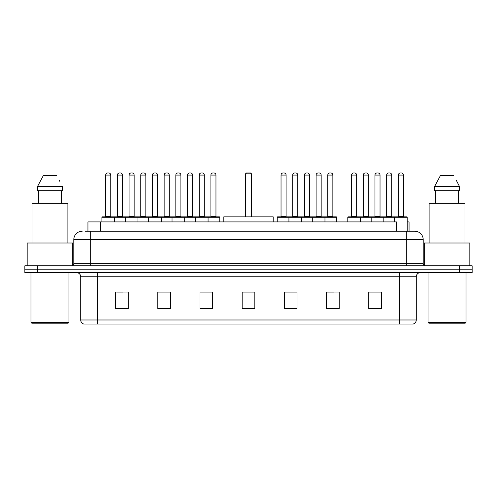 <?xml version="1.0" encoding="UTF-8"?>
<svg xmlns="http://www.w3.org/2000/svg" width="497" height="497" viewBox="0 0 497 497"><rect width="100%" height="100%" fill="white"/><g stroke="black" fill="none" stroke-linecap="round" stroke-linejoin="round"><path stroke-width="0.75" d="M85.198 231.198L90.678 231.198L85.198 231.198L87.944 231.198L87.944 221.917L396.395 221.917L396.395 231.198M407.205 221.917L409.056 221.917L409.056 231.198M82.241 231.198A8.437 8.437 0 0 0 73.798 239.641L73.798 263.69A2.112 2.112 0 0 1 71.692 265.802M423.202 239.641L90.678 239.641L90.678 231.198L414.759 231.198A8.437 8.437 0 0 1 423.202 239.641L423.202 263.69C423.326 264.976 424.028 265.678 425.308 265.802M37.511 265.802L24.85 265.802L24.85 269.175L37.511 269.175L24.85 269.175L24.85 272.555L37.511 272.555L37.511 269.175L459.489 269.175L37.511 269.175L37.511 265.802L459.489 265.802L459.489 269.175L472.15 269.175L459.489 269.175L459.489 272.555L37.511 272.555M459.489 272.555L472.15 272.555L472.15 265.802L459.489 265.802M414.635 231.198L411.802 231.198M416.281 319.981C416.163 322.006 415.15 323.354 413.243 324.032L399.402 324.032L399.402 319.981L416.281 319.981L416.281 276.773A4.218 4.218 0 0 1 420.499 272.555M399.402 324.032L83.757 324.032A4.218 4.218 0 0 1 80.719 319.981L80.719 276.773C80.471 274.207 79.066 272.803 76.501 272.555M381.423 308.885L381.423 292.006L368.762 292.006L368.762 308.885L381.423 308.885M339.227 308.885L339.227 292.006L326.566 292.006L326.566 308.885L339.227 308.885M297.026 308.885L297.026 292.006L284.371 292.006L284.371 308.885L297.026 308.885M128.238 308.885L128.238 292.006L115.577 292.006L115.577 308.885L128.238 308.885M170.434 308.885L170.434 292.006L157.773 292.006L157.773 308.885L170.434 308.885M212.629 308.885L212.629 292.006L199.974 292.006L199.974 308.885L212.629 308.885M254.831 308.885L254.831 292.006L242.169 292.006L242.169 308.885L254.831 308.885M391.723 324.032L97.598 324.032L97.598 319.981L399.402 319.981L399.402 276.773L80.719 276.773M327.156 292.093L333.487 292.093M368.762 292.093L380.665 292.093M374.334 292.093L368.973 292.093M210.268 292.093L204.907 292.093M157.773 292.093L169.844 292.093M163.513 292.093L158.152 292.093M116.758 292.093L123.088 292.093M292.093 292.093L286.732 292.093M254.831 292.093L242.169 292.093M212.629 292.093L199.974 292.093M297.026 292.093L284.371 292.093M68.101 323.193L31.814 323.193L30.969 322.348L68.946 322.348L68.101 323.193M30.969 272.555L30.969 322.348M68.946 272.555L68.946 322.348M72.742 265.516L72.742 243.014L27.173 243.014L27.173 265.802M67.89 243.014L67.89 203.348L32.025 203.348L32.025 243.014M61.466 190.686L61.466 203.348L61.466 190.686M37.53 186.468L43.369 175.497L37.53 186.468L37.53 190.686L62.386 190.686L62.386 186.468L37.53 186.468M59.721 181.256L59.385 180.622M38.449 190.686L38.449 203.348M56.546 175.497L43.369 175.497M273.188 221.917L273.188 216.854L223.812 216.854L223.812 221.917M245.549 173.807L246.388 172.968L250.612 172.968L251.451 173.807L245.549 173.807L245.549 216.854M251.451 173.807L251.451 216.854M251.873 216.854L251.873 176.342A3.373 3.373 0 0 0 251.451 174.708M245.127 216.854L245.127 176.342L245.549 176.342M465.186 323.193L428.899 323.193L428.054 322.348L466.031 322.348L465.186 323.193M428.054 272.555L428.054 322.348M466.031 272.555L466.031 322.348M469.827 265.802L469.827 243.014L424.258 243.014L424.258 265.516M464.975 243.014L464.975 203.348L429.11 203.348L429.11 243.014M456.805 181.256L459.47 186.468L434.614 186.468L440.454 175.497L434.614 186.468L434.614 190.686L459.47 190.686L459.47 186.468L459.47 190.686M459.47 186.468L456.47 180.622M435.534 190.686L435.534 203.348M458.551 203.348L458.551 190.686M453.631 175.497L440.454 175.497M207.529 216.854L219.339 216.854A0.422 0.422 0 0 1 219.761 217.276L101.904 217.276A0.422 0.422 0 0 1 102.326 216.854L114.142 216.854A0.422 0.422 0 0 1 114.565 217.276L114.565 221.917M110.763 175.074L105.699 175.074A2.112 2.112 0 0 1 107.812 172.968L108.657 172.968A2.112 2.112 0 0 1 110.763 175.074L110.763 216.431A0.422 0.422 0 0 0 111.185 216.854M105.699 175.074L105.699 216.431A0.422 0.422 0 0 1 105.277 216.854M101.904 217.276L101.904 221.917M125.281 221.917L125.281 217.276A0.422 0.422 0 0 1 125.704 216.854L137.52 216.854A0.422 0.422 0 0 1 137.942 217.276L137.942 221.917M134.14 175.074L129.077 175.074A2.112 2.112 0 0 1 131.189 172.968L132.034 172.968A2.112 2.112 0 0 1 134.14 175.074L134.14 216.431A0.422 0.422 0 0 0 134.563 216.854M129.077 175.074L129.077 216.431A0.422 0.422 0 0 1 128.655 216.854M148.659 221.917L148.659 217.276A0.422 0.422 0 0 1 149.081 216.854L160.898 216.854A0.422 0.422 0 0 1 161.32 217.276L161.32 221.917M157.518 175.074L152.455 175.074A2.112 2.112 0 0 1 154.567 172.968L155.412 172.968A2.112 2.112 0 0 1 157.518 175.074L157.518 216.431A0.422 0.422 0 0 0 157.94 216.854M152.455 175.074L152.455 216.431A0.422 0.422 0 0 1 152.032 216.854M172.037 221.917L172.037 217.276A0.422 0.422 0 0 1 172.459 216.854L184.275 216.854A0.422 0.422 0 0 1 184.698 217.276L184.698 221.917M180.896 175.074L175.832 175.074A2.112 2.112 0 0 1 177.945 172.968L178.79 172.968A2.112 2.112 0 0 1 180.896 175.074L180.896 216.431A0.422 0.422 0 0 0 181.318 216.854M175.832 175.074L175.832 216.431A0.422 0.422 0 0 1 175.41 216.854M195.414 221.917L195.414 217.276A0.422 0.422 0 0 1 195.837 216.854L207.653 216.854A0.422 0.422 0 0 1 208.075 217.276L208.075 221.917M204.279 175.074L199.21 175.074A2.112 2.112 0 0 1 201.322 172.968L202.167 172.968A2.112 2.112 0 0 1 204.279 175.074L204.279 216.431A0.422 0.422 0 0 0 204.696 216.854M199.21 175.074L199.21 216.431A0.422 0.422 0 0 1 198.788 216.854M324.417 216.854L336.233 216.854A0.422 0.422 0 0 1 336.649 217.276L288.925 217.276A0.422 0.422 0 0 1 289.347 216.854L301.163 216.854A0.422 0.422 0 0 1 301.586 217.276L301.586 221.917M297.79 175.074L292.721 175.074A2.112 2.112 0 0 1 294.833 172.968L295.678 172.968A2.112 2.112 0 0 1 297.79 175.074L297.79 216.431A0.422 0.422 0 0 0 298.212 216.854M292.721 175.074L292.721 216.431A0.422 0.422 0 0 1 292.304 216.854M289.471 216.854L277.661 216.854A0.422 0.422 0 0 0 277.239 217.276L288.925 217.276L288.925 221.917M312.302 221.917L312.302 217.276A0.422 0.422 0 0 1 312.725 216.854L324.541 216.854A0.422 0.422 0 0 1 324.963 217.276L324.963 221.917M321.168 175.074L316.104 175.074A2.112 2.112 0 0 1 318.21 172.968L319.055 172.968A2.112 2.112 0 0 1 321.168 175.074L321.168 216.431A0.422 0.422 0 0 0 321.59 216.854M316.104 175.074L316.104 216.431A0.422 0.422 0 0 1 315.682 216.854M394.55 221.917L394.55 217.276A0.422 0.422 0 0 1 394.972 216.854L406.782 216.854A0.422 0.422 0 0 1 407.205 217.276L347.794 217.276A0.422 0.422 0 0 1 348.217 216.854L360.027 216.854A0.422 0.422 0 0 1 360.449 217.276L360.449 221.917M356.653 216.431A0.422 0.422 0 0 0 357.076 216.854L351.168 216.854A0.422 0.422 0 0 0 351.59 216.431L356.653 216.431L356.653 175.074A2.112 2.112 0 0 0 354.541 172.968L353.702 172.968A2.112 2.112 0 0 0 351.59 175.074L351.59 216.431M347.794 217.276L347.794 221.917M371.172 221.917L371.172 217.276A0.422 0.422 0 0 1 371.594 216.854L383.404 216.854A0.422 0.422 0 0 1 383.827 217.276L383.827 221.917M380.031 216.431A0.422 0.422 0 0 0 380.453 216.854L374.545 216.854A0.422 0.422 0 0 0 374.968 216.431L380.031 216.431L380.031 175.074A2.112 2.112 0 0 0 377.919 172.968L377.08 172.968A2.112 2.112 0 0 0 374.968 175.074L374.968 216.431M403.409 216.431A0.422 0.422 0 0 0 403.831 216.854L397.923 216.854A0.422 0.422 0 0 0 398.346 216.431L403.409 216.431L403.409 175.074A2.112 2.112 0 0 0 401.296 172.968L400.458 172.968A2.112 2.112 0 0 0 398.346 175.074L398.346 216.431M407.205 217.276L407.205 231.198M125.828 216.854L114.012 216.854M117.391 175.074A2.112 2.112 0 0 1 119.497 172.968L120.342 172.968A2.112 2.112 0 0 1 122.455 175.074L117.391 175.074L117.391 216.431A0.422 0.422 0 0 1 116.969 216.854M122.455 175.074L122.455 216.431A0.422 0.422 0 0 0 122.877 216.854M149.206 216.854L137.389 216.854M140.769 175.074A2.112 2.112 0 0 1 142.875 172.968L143.72 172.968A2.112 2.112 0 0 1 145.832 175.074L140.769 175.074L140.769 216.431A0.422 0.422 0 0 1 140.347 216.854M145.832 175.074L145.832 216.431A0.422 0.422 0 0 0 146.255 216.854M172.583 216.854L160.767 216.854M164.147 175.074A2.112 2.112 0 0 1 166.259 172.968L167.098 172.968A2.112 2.112 0 0 1 169.21 175.074L164.147 175.074L164.147 216.431A0.422 0.422 0 0 1 163.724 216.854M169.21 175.074L169.21 216.431A0.422 0.422 0 0 0 169.632 216.854M195.961 216.854L184.151 216.854M187.524 175.074A2.112 2.112 0 0 1 189.637 172.968L190.475 172.968A2.112 2.112 0 0 1 192.587 175.074L187.524 175.074L187.524 216.431A0.422 0.422 0 0 1 187.102 216.854M192.587 175.074L192.587 216.431A0.422 0.422 0 0 0 193.01 216.854M210.902 175.074A2.112 2.112 0 0 1 213.014 172.968L213.853 172.968A2.112 2.112 0 0 1 215.965 175.074L210.902 175.074L210.902 216.431A0.422 0.422 0 0 1 210.48 216.854M215.965 175.074L215.965 216.431A0.422 0.422 0 0 0 216.388 216.854M219.761 217.276L219.761 221.917M281.035 175.074A2.112 2.112 0 0 1 283.147 172.968L283.986 172.968A2.112 2.112 0 0 1 286.098 175.074L281.035 175.074L281.035 216.431A0.422 0.422 0 0 1 280.612 216.854M286.098 175.074L286.098 216.431A0.422 0.422 0 0 0 286.52 216.854M277.239 217.276L277.239 221.917M312.849 216.854L301.039 216.854M304.412 175.074A2.112 2.112 0 0 1 306.525 172.968L307.363 172.968A2.112 2.112 0 0 1 309.476 175.074L304.412 175.074L304.412 216.431A0.422 0.422 0 0 1 303.99 216.854M309.476 175.074L309.476 216.431A0.422 0.422 0 0 0 309.898 216.854M327.79 175.074A2.112 2.112 0 0 1 329.902 172.968L330.741 172.968A2.112 2.112 0 0 1 332.853 175.074L327.79 175.074L327.79 216.431A0.422 0.422 0 0 1 327.368 216.854M332.853 175.074L332.853 216.431A0.422 0.422 0 0 0 333.276 216.854M336.649 217.276L336.649 221.917M371.719 216.854L359.903 216.854M363.276 175.074A2.112 2.112 0 0 1 365.388 172.968L366.233 172.968A2.112 2.112 0 0 1 368.345 175.074L363.276 175.074L363.276 216.431A0.422 0.422 0 0 1 362.86 216.854M368.345 175.074L368.345 216.431A0.422 0.422 0 0 0 368.762 216.854M395.096 216.854L383.28 216.854M386.654 175.074A2.112 2.112 0 0 1 388.766 172.968L389.611 172.968A2.112 2.112 0 0 1 391.723 175.074L386.654 175.074L386.654 216.431A0.422 0.422 0 0 1 386.237 216.854M391.723 175.074L391.723 216.431A0.422 0.422 0 0 0 392.145 216.854M100.605 231.198L100.605 221.917M90.678 265.802L90.678 239.641L73.798 239.641M73.798 263.69L423.202 263.69M406.322 231.198L406.322 265.802M399.402 272.555L399.402 276.773L416.281 276.773M80.719 319.981L97.598 319.981L97.598 272.555M254.831 308.302L242.169 308.302M212.629 308.302L199.974 308.302M170.434 308.302L157.773 308.302M128.238 308.302L115.577 308.302M297.026 308.302L284.371 308.302M339.227 308.302L326.566 308.302M381.423 308.302L368.762 308.302M251.451 176.342L251.873 176.342M105.699 216.431L110.763 216.431M129.077 216.431L134.14 216.431M152.455 216.431L157.518 216.431M175.832 216.431L180.896 216.431M199.21 216.431L204.279 216.431M292.721 216.431L297.79 216.431M316.104 216.431L321.168 216.431M356.653 175.074L351.59 175.074M380.031 175.074L374.968 175.074M403.409 175.074L398.346 175.074M117.391 216.431L122.455 216.431M140.769 216.431L145.832 216.431M164.147 216.431L169.21 216.431M187.524 216.431L192.587 216.431M210.902 216.431L215.965 216.431M281.035 216.431L286.098 216.431M304.412 216.431L309.476 216.431M327.79 216.431L332.853 216.431M363.276 216.431L368.345 216.431M386.654 216.431L391.723 216.431M245.549 174.708A3.373 3.373 0 0 0 245.127 176.342"/></g></svg>
